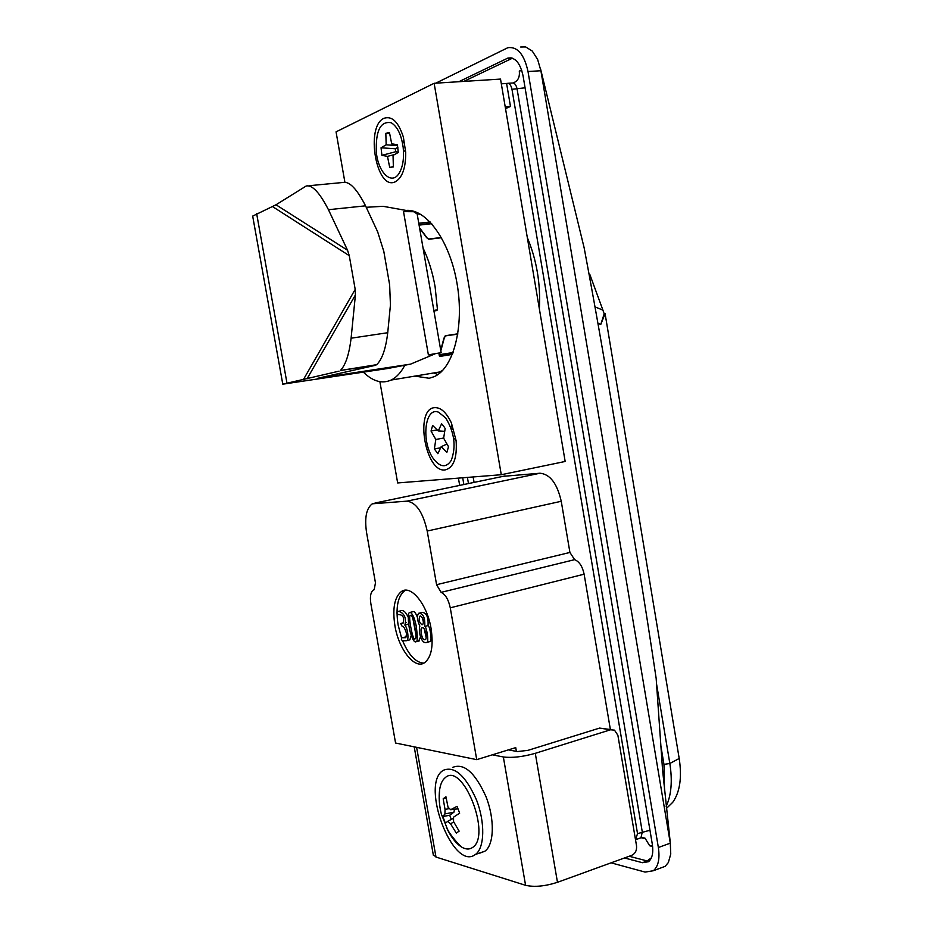 <?xml version="1.0" encoding="UTF-8"?>
<svg xmlns="http://www.w3.org/2000/svg" width="933" height="933" viewBox="0 0 933 933"><rect width="100%" height="100%" fill="white"/><g stroke="black" fill="none" stroke-linecap="round" stroke-linejoin="round"><path stroke-width="1.4" d="M421.961 624.737L422.731 624.574C424.153 621.261 423.407 618.427 420.503 616.06L419.885 616.2C418.497 619.64 419.185 622.486 421.961 624.737M424.643 639.688L425.506 639.525C427.267 638.499 425.191 626.743 422.451 627.827L421.658 627.991C419.955 628.609 421.844 640.388 424.643 639.688L425.623 639.432M414.847 638.837L415.162 638.767C417.891 639.676 412.514 612.106 410.718 615.43L410.427 615.5C407.698 614.497 413.051 642.067 414.847 638.837M405.563 590.204L404.852 590.589C397.761 596.082 395.51 607.535 398.111 624.97L401.622 638.172M402.578 640.691C408.759 655.211 415.85 662.698 423.85 663.13M431.081 628.55C433.612 645.881 431.443 657.275 424.597 662.71C414.684 669.742 398.706 649.368 394.916 625.775C392.303 608.328 394.542 596.863 401.61 591.37C411.161 584.711 427.221 604.491 431.081 628.55M431.722 223.687L419.092 225.121M439.326 354.715L453.1 352.511M527.297 237.507C536.673 259.934 540.697 283.725 539.367 308.893M436.352 309.954L436.341 310.631M416.106 641.694L416.025 641.752C414.415 642.72 412.491 639.467 410.24 631.991C409.062 628.9 406.916 613.308 409.552 612.526L410.24 612.363C412.619 613.704 414.59 618.112 416.141 625.577C417.646 636.423 417.634 641.799 416.106 641.694M420.55 636.842L418.672 641.064M413.482 611.558L410.24 612.363L413.482 611.558C414.637 611.57 415.955 613.517 417.436 617.424M419.547 625.565L419.722 626.475M404.875 625.11C408.129 628.83 408.946 640.808 406.648 640.679C402.065 641.041 400.467 640.061 401.878 637.74L405.668 637.682L406.415 634.837C407.173 633.507 403.546 624.818 402.251 626.51L400.735 623.606L402.939 623.314C404.386 618.521 403.499 615.687 400.315 614.789C397.33 614.695 396.315 613.657 397.295 611.663C398.613 610.415 407.861 613.657 404.875 625.11L408.106 624.294L408.876 625.402M397.516 611.616L400.502 610.87C403.126 609.657 405.703 611.815 408.234 617.343M408.549 622.999L408.106 624.294M520.661 47.023L525.687 46.942L532.253 51.047L537.618 59.42L540.895 70.733L670.291 843.164L670.757 854.045L668.343 862.558L665.124 866.349L660.529 868.063M670.43 844.097L662.57 769.982L656.167 678.454C645.239 605.155 633.239 531.04 620.177 456.085C609.226 386.798 597.213 317.395 584.151 247.84L540.557 68.902M435.734 83.189L507.844 47.7C517.488 46.405 524.218 54.347 528.008 71.526L658.36 847.502C659.993 858.78 658.301 866.535 653.287 870.757L645.088 872.075L611.068 862.838M411.231 635.35L409.867 639.84L408.747 640.131M402.088 637.682L406.205 636.936M419.827 612.958L422.054 612.386C426.556 612.701 428.539 617.11 428.014 625.611C429.821 625.32 432.784 643.024 429.693 641.624L428.445 641.951M375.463 582.845L374.191 589.668L373.363 590.053C370.658 592.14 369.818 596.642 370.844 603.558L395.569 743.03L476.728 759.649L450.266 607.826C448.516 599.627 445.473 594.473 441.122 592.362L436.586 584.699L427.209 531.04C422.987 512.404 416.211 502.444 406.905 501.149L372.314 503.808C366.331 508.252 364.418 517.85 366.576 532.615L375.463 582.845M413.027 619.255L415.803 634.195M424.247 628.924L426.194 637.775M422.357 617.576L423.489 622.521M419.85 626.078C417.051 620.06 416.701 615.768 418.789 613.214C423.279 613.529 425.261 617.938 424.737 626.451C426.544 626.148 429.507 643.887 426.439 642.487C421.284 644.062 418.194 631.466 419.85 626.078M458.826 81.719L507.937 58.044C515.191 57.053 520.229 63.012 523.075 75.9L652.319 844.248C653.543 852.727 652.26 858.547 648.482 861.719L642.44 862.698L624.48 857.963M501.324 83.818L506.607 83.48L510.479 106.455L505.511 108.625M510.479 106.455L505.208 106.84M476.728 759.649L515.739 747.613L516.381 751.38M506.607 83.48L506.911 83.364C509.336 83.014 511.016 84.996 511.972 89.3L637.531 833.635L635.525 839.828M474.081 482.396L473.136 476.95M503.19 476.331L540.009 473.218C550.108 474.197 557.176 483.551 561.246 501.278L569.923 552.453L574.623 559.66C579.288 561.538 582.46 566.389 584.128 574.192L450.266 607.826M610.38 729.513L584.128 574.192M459.677 485.393L458.418 478.128M463.864 484.53L462.698 477.778M450.464 353.315L453.006 352.779M428.014 625.611L424.737 626.451M430.614 222.521L429.716 223.488L419.022 224.69L429.716 223.477M433.88 310.584L437.46 309.663L435.105 286.734C432.585 272.401 428.562 259.502 423.057 248.026M441.554 237.752L429.005 239.233L426.544 237.553L428.48 239.175M417.226 213.68L421.215 214.602M442.802 370.261L439.758 371.964L428.958 373.76M439.525 356.464L439.35 354.68L439.525 356.464L452.377 354.4M444.201 337.641L445.659 335.682L457.846 333.804M437.46 309.663L436.819 310.572L433.95 310.981M363.485 372.244C372.873 381.434 382.087 384.034 391.137 380.058C396.432 377.48 400.992 372.547 404.817 365.235M439.21 355.111L452.797 353.315M427.897 224.118L429.716 223.488M440.831 350.82L444.306 337.886L445.659 335.682M595.277 306.992L602.916 310.141L589.866 274.547M605.085 313.663L604.176 313.85L600.782 324.427L605.085 313.663L679.201 758.471L669.836 763.486C672.565 780.886 671.34 795.173 666.174 806.369M602.916 310.141L604.176 313.85M667.515 807.395L672.728 802.333C679.912 792.175 682.07 777.562 679.201 758.471M445.111 469.917C453.578 467.783 457.252 458.033 456.109 440.668L451.42 422.976C446.359 412.281 440.656 407.173 434.311 407.663C414.404 409.447 425.506 473.031 445.111 469.917M395.114 181.877C402.193 178.04 405.738 168.267 405.727 152.58L403.383 137.104C398.426 121.943 391.988 115.669 384.069 118.269C365.001 126.083 376.337 191.02 395.114 181.877M437.927 374.53L433.74 372.967M414.905 376.104L429.203 378.273L434.346 376.605C453.496 368.138 464.424 326.667 457.123 284.005C450.044 241.297 426.474 208.456 406.053 210.426M379.894 381.679L397.656 482.944L501.278 474.722L565.165 461.473L500.52 79.083L434.137 83.282L336.055 131.856L344.848 181.982M501.278 474.722L434.137 83.282M433.81 459.223C440.574 467.503 446.382 467.888 451.269 460.354C456.33 446.58 454.488 432.469 445.741 417.996L438.557 412.188C424.41 406.38 420.97 443.082 433.81 459.223M443.467 425.868L441.601 423.815L438.265 430.953L432.632 425.436L431.046 431.034L435.816 439.478L434.358 448.948L437.857 453.695L441.169 446.709L446.86 452.342L448.516 446.732L443.653 438.172L445.158 428.55L443.467 425.868M444.726 431.326L438.265 430.953M446.977 444.015L441.169 446.709M440.668 447.77L434.358 448.948M443.676 438.009L435.816 439.478M437.169 429.88L431.046 431.034M403.208 147.659C401.435 134.912 397.446 126.608 391.242 122.748C380.454 120.835 375.486 130.748 376.361 152.487C378.297 172.733 391.627 185.492 398.974 173.503C402.823 167.217 404.222 158.598 403.208 147.659M397.89 147.321L395.335 148.779L395.674 151.729L381.912 155.344L387.487 156.382L389.714 167.474L393.364 166.89L393.038 155.426L398.286 152.464L397.411 144.778L391.72 143.787L389.469 132.614L385.83 133.337L386.169 144.813L381.049 147.787L381.912 155.344M395.335 148.779L381.049 147.787M394.694 154.493L387.487 156.382M395.674 151.729L398.286 152.207M393.353 166.529L389.714 167.474M397.598 145.63L386.169 144.813M389.667 133.606L385.83 133.337M492.391 754.82L503.342 756.966C512.054 758.074 522.702 756.861 535.285 753.328L610.544 729.781L599.581 728.09L527.961 750.354L517.418 751.566L508.415 749.875M416.619 747.345L435.979 857.054L525.582 885.312L503.342 756.966M535.285 753.328L557.479 882.315C545.035 886.292 534.399 887.295 525.582 885.312M435.979 857.054L433.215 854.43M557.479 882.315L631.769 855.316C635.338 853.543 636.924 850.371 636.528 845.799L617.879 735.274L614.485 730.142L610.544 729.781M599.581 728.09L611.162 729.629M439.198 796.957L439.665 789.528C440.539 783.883 442.405 779.93 445.251 777.655C462.85 761.27 492.239 836.586 472.203 847.7C469.159 849.625 465.66 849.427 461.683 847.106C455.922 843.479 450.802 836.854 446.324 827.221M457.636 832.166L456.307 833.099L450.511 823.746L447.77 821.273L445.403 823.314L442.825 816.562L444.948 813.914L445.041 809.424L443.175 798.8L445.939 796.747L448.038 807.232L450.686 809.727L457.018 806.31L459.654 813.156L453.543 817.168L453.555 821.6L459.129 831.151L457.636 832.166M474.932 854.803L475.468 854.441C484.694 847.922 485.277 822.265 476.425 799.768C465.485 775.428 454.383 765.631 443.128 770.366L442.604 770.751C420.526 785.353 452.832 870.804 474.932 854.803M479.97 853.089L484.915 851.199C494.233 844.668 494.863 819.081 486.011 796.677C475.037 772.442 463.888 762.704 452.54 767.451M454.476 809.273L453.951 812.188L449.694 815.244L442.825 816.562M446.149 798.24L443.175 798.8M449.694 815.244L451.292 819.419M410.602 364.127L317.698 378.297L375.229 365.363L340.37 370.483C345.56 365.211 349.129 354.447 351.1 338.201L355.415 294.956L355.193 289.382L349.257 255.654L347.554 250.254L328.451 209.703C319.622 192.583 312.205 184.676 306.211 185.994L276.005 204.782L252.68 216.106L282.781 384.186L388 368.453L410.602 364.127L435.011 353.864L428.375 354.867L441.146 352.639L417.156 213.949L413.704 211.721L403.522 211.616L410.298 211.196L383.101 206.31L366.226 207.289M282.781 384.186L338.982 371.171M252.901 217.331L252.68 216.106M409.435 211.441L410.298 211.196M309.243 185.702L343.122 182.46C349.409 181.13 356.873 188.921 365.549 205.831L377.678 231.874L383.825 251.467L389.632 284.798L390.437 304.998L387.731 332.719C385.807 348.755 382.122 359.415 376.699 364.675L375.229 365.363M540.895 70.733L528.008 71.526M506.771 58.499L512.147 58.103M463.794 81.404L512.439 58.196M670.291 843.164L658.36 847.502M639.863 838.196L640.971 837.787L642.277 831.944L517.08 88.962C516.136 84.658 514.445 82.687 512.019 83.025L507.995 83.294M637.531 833.635L649.963 830.242M642.44 862.698L647.164 860.961L629.169 856.261M649.053 861.241L647.164 860.961L651.409 857.8M441.122 592.362L574.623 559.66M436.586 584.699L569.923 552.453M427.209 531.04L561.246 501.278M406.905 501.149L540.009 473.218M374.973 503.039L505.15 475.923M652.552 845.858L649.683 845.765L645.391 838.767L641.099 837.682M468.471 483.562L467.398 477.404M513.033 82.944C517.85 81.264 519.938 77.311 519.296 71.083L521.78 70.5M511.972 89.3L525.081 87.807M521.617 69.998L519.296 71.083M649.683 845.765L652.622 846.499M426.544 237.553L419.617 228.165M418.765 223.255L430.148 221.972M438.976 354.937L439.735 353.036M440.738 350.272L443.933 338.143M445.123 335.938L457.8 334.154M656.47 683.434L669.836 763.486L663.958 764.384L660.447 743.391M664.541 791.417L663.958 764.384M600.782 324.427L598.006 323.319M453.765 822.031L450.511 823.746M447.91 821.192L452.902 818.568M453.951 812.188L444.948 813.914M445.041 809.424L448.68 808.724M450.802 809.669L457.893 808.806M428.375 354.867L403.522 211.616M272.506 206.566L349.257 255.654M347.554 250.254L276.005 204.782M286.979 383.16L256.633 213.552M355.193 289.382L303.365 379.661M365.549 205.831L328.451 209.703M351.1 338.201L387.731 332.719M307.015 378.845L355.415 294.956M416.025 641.752L419.255 640.913M401.073 623.431L403.418 622.847M405.482 622.673L406.17 622.498M507.937 58.044L511.191 57.858M665.124 866.349L653.287 870.757M636.236 839.49L640.971 837.787C644.085 837.717 645.554 838.044 645.391 838.767L641.169 837.741M401.61 591.37L404.852 590.589M406.648 640.679L409.867 639.84M426.439 642.487L429.693 641.624M421.658 627.991L422.311 627.827M439.758 371.964L391.137 380.058M441.414 237.507L428.737 239.011M440.038 352.989L439.35 354.68M426.941 237.658L419.547 227.769M672.728 802.333L666.407 808.456M452.237 429.297L451.42 422.976M454.686 438.58L456.109 440.668M403.383 142.726L403.383 137.104M404.619 150.843L405.727 152.58M408.467 210.87L410.788 210.613M389.504 132.754L387.743 132.533M433.379 855.328L414.217 746.855M461.683 847.106C455.969 842.149 448.96 832.504 447.863 830.078L441.379 814.194C439.221 805.529 438.65 797.307 439.665 789.528M475.468 854.441L484.915 851.199M457.905 808.853L450.686 809.727M376.699 364.675L340.37 370.483"/></g></svg>
